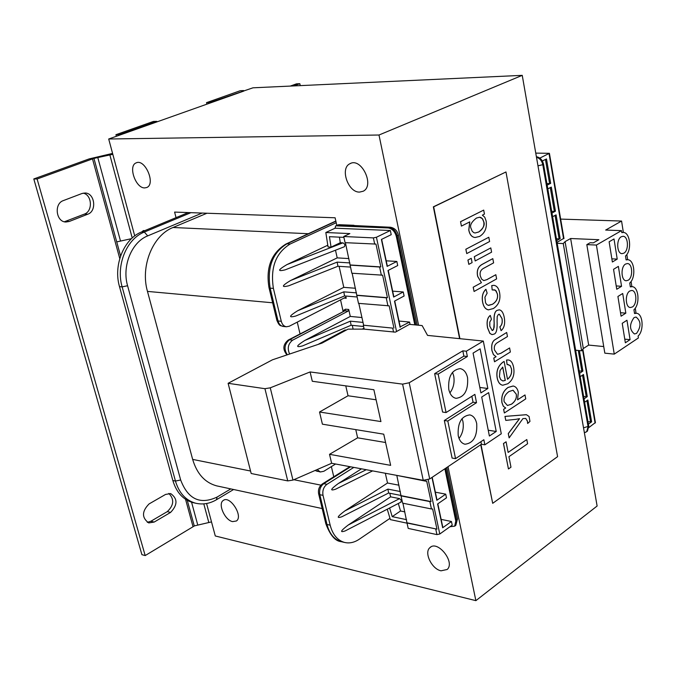 <?xml version="1.0" encoding="UTF-8"?>
<svg xmlns="http://www.w3.org/2000/svg" width="676" height="676" viewBox="0 0 676 676"><rect width="100%" height="100%" fill="white"/><g stroke="black" fill="none" stroke-linecap="round" stroke-linejoin="round"><path stroke-width="1.01" d="M483.315 341.067L501.279 433.781L484.869 444.816L481.413 444.267L429.708 478.954L423.252 480.306L331.629 463.271L292.97 480.095L287.748 480.898L251.185 473.504L228.116 383.3L272.462 359.809L321.97 343.112L348.055 329.127L364.178 329.136L395.426 332.136L409.436 324.353L422.128 325.57L427.553 335.397L483.315 341.067L466.313 351.216L462.823 350.836L409.208 382.76L402.6 384.137L310.09 371.952L270.265 387.83L264.933 388.692L228.116 383.3M310.09 371.952L312.287 381.264L373.87 389.722L380.934 421.57L319.537 412.005L348.039 395.764L376.11 399.786M345.774 385.861L348.039 395.764M319.537 412.005L322.41 424.182L383.731 434.178L390.644 465.358L329.516 454.314L357.638 437.828L385.59 442.51M355.762 429.615L357.638 437.828M331.629 463.271L329.516 454.314M462.046 418.588L462.933 421.528C463.956 427.967 462.654 433.603 459.038 438.454M458.218 435.657C457.491 422.99 461.345 416.07 469.786 414.895C473.276 415.698 475.583 418.596 476.707 423.573C477.4 436.248 473.504 443.135 465.012 444.233C461.615 443.414 459.35 440.558 458.218 435.657M452.514 372.299L453.723 376.017C454.762 382.481 453.486 388.108 449.903 392.9M448.763 389.325C447.96 376.769 451.754 369.865 460.145 368.606C463.888 369.383 466.364 372.417 467.572 377.732C468.35 390.289 464.505 397.167 456.055 398.341C452.413 397.547 449.979 394.539 448.763 389.325M463.88 356.134L467.37 356.522L438.149 374.09L434.651 373.659L463.88 356.134L462.823 350.836M438.149 374.09L446.067 412.563L442.586 412.056L434.651 373.659M446.067 412.563L474.873 394.37L476.521 402.693L447.808 421.021L444.326 420.497L473.048 402.212L471.865 396.271M467.37 356.522L466.313 351.216M473.048 402.212L476.521 402.693M447.808 421.021L455.556 458.649L452.092 458.058L444.326 420.497M455.556 458.649L483.855 439.721L484.869 444.816M481.413 444.267L480.906 441.698M487.852 388.489L480.898 392.9L473.073 353.1L480.129 348.85L487.852 388.489L479.833 387.466M496.226 431.457L489.382 436.028L481.709 397.04L488.655 392.621L496.226 431.457L488.241 430.249M362.226 329.136L363.975 328.198M410.07 324.412L409.571 322.055L400.006 326.939M336.09 225.843L338.11 224.914L389.258 227.457L388.235 227.956L336.09 225.843L335.575 225.97L335.102 228.201L325.824 232.519L349.864 233.592L343.712 236.507L373.372 237.893L376.431 237.251L390.348 230.508L391.218 234.665L381.408 239.448L387.128 266.386L396.846 261.451L397.708 265.55L387.999 270.501L393.643 297.068L403.251 291.964L404.104 296.003L394.505 301.124L400.074 327.311M364.178 329.136L363.308 325.19L392.705 328.113L393.567 332.127M340.552 299.865L343.095 311.391M300.034 333.893L297.254 322.131M333.775 476.783L331.367 466.609M217.9 486.137L216.633 485.858C204.955 482.664 196.961 473.842 192.66 459.401L147.469 291.407C140.169 266.268 152.768 235.299 173.031 227.499L206.957 213.236M385.337 473.259L387.517 483.01L344.844 510.929L387.931 489.111L388.607 493.015L341.912 516.743C336.192 518.661 337.172 516.726 344.844 510.929M441.132 519.379L451.458 521.509L442.662 527.762L437.609 503.966L446.49 497.823L445.721 494.156L435.352 492.17M398.967 485.199L387.517 483.01M389.807 493.252L390.61 496.843L348.225 525.032L399.558 498.626L390.61 496.843M399.558 498.626L401.274 500.198L400.927 502.133M398.308 503.485L400.53 510.988L392.207 516.641L406.58 519.675M404.856 511.884L400.53 510.988M451.458 521.509L452.219 525.125L439.789 534.006L436.941 534.606L408.203 528.404L407.011 523.021L436.958 529.147L432.64 508.969L431.449 508.969L429.868 501.584L431.06 501.584L426.683 481.126L425.483 481.135L425.322 480.366M449.979 526.731L454.695 526.156L455.785 521.01L456.63 520.41L445.729 468.198M388.235 227.956C392.198 228.615 394.902 231.471 396.347 236.532L414.802 324.869M444.876 468.781L455.785 521.01M335.102 228.201L390.348 230.508M344.185 246.816L344.304 246.774C345.368 245.185 344.912 243.884 342.926 242.861L340.281 242.726L339.436 237.158M348.917 258.578L337.206 257.877L335.49 250.213M396.846 261.451L386.207 260.818M355.466 288.255L343.788 287.351L339.09 266.327M403.251 291.964L392.655 291.145M344.05 298.065L346.222 298.251L345.732 296.046M361.939 317.534L350.286 316.427L348.731 309.481L345.512 309.185L342.994 310.732M409.571 322.055L399.001 321.049M353.125 329.136L352.28 325.359M535.764 153.122L549.411 153.308L539.828 158.091M595.404 422.551L588.864 427.553M563.919 238.239L557.041 242.397M542.355 160.972L546.478 158.961L550.67 183.357L547.154 185.139M547.805 188.883L551.312 187.091L555.444 211.182L551.971 213.033M552.605 216.717L556.078 214.867L560.159 238.662L556.72 240.571M575.749 350.844L576.603 350.295M579.619 373.27L582.898 371.082L579.231 371.006M580.211 376.701L583.489 374.504L587.283 396.618L583.633 396.499M584.039 398.848L587.283 396.618M584.622 402.237L587.866 399.998L591.618 421.841L587.976 421.689M588.399 424.131L591.618 421.841M536.482 157.263C539.794 158.302 541.898 160.778 542.803 164.69L543.563 164.319C542.473 159.916 540.082 157.381 536.389 156.722M543.563 164.319L588.754 426.21L587.444 431.102L586.607 431.677M389.984 518.348L359.125 539.313C354.224 542.575 349.323 543.605 344.414 542.405C337.4 540.31 332.651 534.572 330.175 525.193L323.018 495.347L319.832 494.688L326.998 524.475L330.175 525.193M346.027 530.483L345.216 530.905C339.563 532.832 340.569 530.88 348.225 525.032M342.715 516.337L341.912 516.743M336.361 488.824L335.558 489.213C329.618 491.139 330.556 489.23 338.38 483.475L366.291 469.719M361.499 468.823L338.38 483.475M350.641 466.803L323.753 483.686L326.939 484.32L353.818 467.395M326.939 484.32C323.593 486.94 322.283 490.615 323.018 495.347M396.474 475.329L425.483 481.135M429.868 501.584L401.02 495.88L402.626 503.155L431.449 508.969M188.274 212.568L141.673 231.936C123.995 238.679 113.12 265.119 119.5 286.632L122.136 286.869L175.456 481.075L172.836 480.509L119.5 286.632M194.046 502.851L192.897 502.589C183.128 499.775 176.444 492.415 172.836 480.509M350.286 316.427L304.724 340.501C296.113 346.011 295.404 347.81 302.578 345.892L303.304 345.58M289.607 354.021C287.131 348.351 288.128 343.746 292.607 340.189L348.157 311.078L348.731 309.481M318.083 344.422L345.03 329.989L346.256 330.099M317.188 469.558L320.306 471.983L323.829 471.282L335.575 464.006M387.255 509.197L390.365 519.624L407.045 523.173M389.63 507.972L392.207 516.641M445.721 494.156L436.823 500.282L431.972 477.433M407.011 523.021L402.947 503.223M401.02 495.88L396.888 475.811M363.308 325.19L392.705 328.113M358.812 303.389L363.595 325.038M352.154 273.248L358.483 303.355L389.182 305.839L393.931 328.054M345.402 242.684L351.833 273.222L382.616 275.174L387.441 297.702L386.207 297.778L387.948 305.907M343.712 236.507L345.081 242.667L375.966 244.07L380.85 266.919L379.616 267.003L381.382 275.259M436.73 499.801L436.823 500.282M442.569 527.263L442.662 527.762M401.282 495.702L431.06 501.584M407.282 522.844L436.958 529.147M537.969 165.806L542.803 164.69L588.061 426.7L586.734 431.609L585.686 432.294M454.855 526.038L455.54 525.556M455.565 525.539L456.63 520.41L457.551 519.058L446.802 467.479M336.209 222.725L290.165 244.011L286.911 243.833L335.879 221.255M273.4 288.407L281.284 321.303L278.047 320.973L270.155 288.137L273.4 288.407C270.189 267.696 275.774 252.9 290.165 244.011M346.222 298.251L345.123 297.516L289.286 326.229L286.37 326.77C283.861 326.314 282.162 324.488 281.284 321.303M343.788 287.351L297.71 310.707C288.939 316.165 288.272 317.94 295.725 316.038L296.426 315.751M337.206 257.877L290.604 280.506C281.655 285.889 281.047 287.646 288.787 285.771L289.463 285.5M327.792 245.219L286.928 264.603C277.819 269.986 277.236 271.735 285.179 269.842L285.847 269.58M356.717 295.361L386.207 297.778M350.041 265.119L379.616 267.003M343.907 237.369L329.44 236.685L331.054 247.129L340.281 242.726M325.824 232.519L328.063 246.968L331.054 247.129M357.004 295.218L387.441 297.702M350.329 264.975L380.85 266.919M302.578 345.892L351.114 325.24L350.354 321.168L304.724 340.501M295.725 316.038L344.566 295.944L343.797 291.846L297.71 310.707M288.787 285.771L337.932 266.251L337.147 262.119L290.604 280.506M550.289 187.615L554.379 211.411L555.444 211.182M554.379 211.411L551.675 211.334M555.064 215.407L559.103 238.881L560.159 238.662M559.103 238.881L556.416 238.772M545.447 159.46L549.596 183.585L550.67 183.357M549.596 183.585L546.884 183.551M144.765 230.643L143.388 230.575L141.833 231.868M398.35 234.969L398.384 235.121C397.243 230.6 394.581 227.973 390.39 227.237L389.258 227.457C393.178 228.142 395.849 231.015 397.285 236.076L415.841 324.97M335.702 225.902L339.234 224.702L353.962 225.285M352.948 225.497L390.39 227.237M560.658 219.1L621.574 221.044L605.671 230.06L621.489 230.643L596.409 245.058L586.819 244.627L590.156 242.726L593.342 242.861L598.86 239.71L570.637 238.518L565.077 241.619L563.269 243.563L557.193 243.292M617.222 259.111L612.371 262.001L609.127 241.788L614.011 238.966L617.222 259.111L611.865 258.832M621.286 236.752L623.052 236.304C628.367 236.169 629.052 250.551 623.872 253.162L622.047 253.635C616.749 253.754 616.09 239.304 621.286 236.752M586.819 244.627L604.826 353.159L614.264 354.123L638.389 337.958L638.093 336.082C644.27 330.674 642.994 313.385 636.378 313.275L634.536 313.529L633.944 309.718C640.248 304.361 638.828 286.683 632.06 286.666L630.345 286.894L629.736 283.041C636.175 277.718 634.612 259.643 627.674 259.728L626.103 259.922L625.486 256.018C632.06 250.754 630.328 232.257 623.238 232.443L621.802 232.62L621.489 230.643M621.557 286.294L616.749 289.269L613.546 269.31L618.379 266.395L621.557 286.294L616.216 285.94M625.587 264.037L627.446 263.555C632.635 263.496 633.218 277.557 628.148 280.244L626.23 280.751C621.05 280.793 620.5 266.648 625.587 264.037M625.832 313.14L621.075 316.199L617.915 296.485L622.706 293.485L625.832 313.14L620.517 312.709M629.838 290.976L631.781 290.46C636.851 290.477 637.333 304.242 632.364 306.988L630.362 307.521C625.3 307.495 624.852 293.654 629.838 290.976M630.066 339.648L625.351 342.791L622.224 323.322L626.965 320.238L630.066 339.648L624.768 339.158M634.037 317.593L636.057 317.044C641.127 321.134 641.287 326.592 636.53 333.403L634.451 333.969C629.39 329.837 629.255 324.37 634.037 317.593M621.574 221.044L623.365 232.451M626.829 254.497L627.649 259.719M631.063 281.495L631.874 286.658M635.254 308.155L636.057 313.25M596.409 245.058L614.264 354.123M575.639 350.202L581.63 350.81L583.329 348.554L588.678 345.081L603.727 346.56M563.269 243.563L581.63 350.81M565.077 241.619L583.329 348.554M570.637 238.518L588.678 345.081M448.002 466.677L475.879 600.651L215.289 535.967L206.569 503.51M134.727 235.916L108.701 139.002L378.991 135.014L418.571 325.232M176.039 217.655L174.602 212.087L335.11 217.782L336.8 225.395M441.039 570.814C431.82 569.116 423.81 552.596 429.851 547.712C437.457 539.583 455.573 562.271 447.182 569.479L441.039 570.814M359.564 192.094C348.047 192.609 339.715 168.163 349.957 163.71C361.297 156.984 375.053 185.663 363.189 191.232L359.564 192.094M144.723 187.911C135.639 188.393 127.849 165.747 136.163 162.882C144.985 158.353 156.029 184.092 146.768 187.506L144.723 187.911M232.595 521.61C224.905 520.267 217.613 503.941 223.198 500.502C229.781 494.857 243.605 516.27 236.414 520.985L232.595 521.61M475.879 600.651L597.119 506.02L522.244 75.349L252.976 87.812L209.94 102.524L206.51 102.651L240.242 90.719L243.681 90.559M522.244 75.349L378.991 135.014M459.925 338.693L433.671 206.848L505.978 171.957L433.358 206.839L459.604 338.659M480.729 444.723L492.694 503.324L480.999 444.546M108.701 139.002L243.799 91.074M210.067 103.039L209.94 102.524M300.262 85.624L299.831 83.697L293.663 85.928M290.274 86.089L296.434 83.858L299.831 83.697M206.881 104.172L206.51 102.651M112.816 154.314L93.837 158.421L37.112 178.996L33.8 178.946L89.173 158.902L112.571 153.41M116.348 136.29L115.926 134.701L119.322 134.642L119.466 135.183M116.737 241.898L131.474 238.67M120.573 255.976L93.947 158.421M37.112 178.996L145.188 555.571L194.282 525.996L187.286 500.358M63.367 200.586L81.99 193.505L84.999 193.015C94.792 192.854 97.124 211.115 87.745 214.216L69.265 221.475L65.902 222.015C56.007 222.007 53.801 203.62 63.367 200.586M149.058 503.933L165.595 494.418L170.682 493.581C177.746 498.668 177.72 504.947 170.589 512.416L154.179 522.066L148.72 522.928C141.681 517.689 141.791 511.36 149.058 503.933M33.8 178.946L141.909 554.666L145.188 555.571M147.292 522.328L150.892 521.247L167.302 511.622C173.926 505.285 174.442 499.209 168.839 493.412M64.364 221.77L84.416 214.089C92.992 211.258 92.08 194.849 83.224 193.15M194.266 525.92L211.512 521.897M115.926 134.701L153.401 121.443L156.815 121.35L119.322 134.642M156.815 121.35L156.95 121.883M486.145 221.044L484.76 217.216L482.368 215.154L484.447 214.098L483.695 210.101L460.567 221.72L461.412 226.105L469.778 221.872L468.84 230.136C469.769 234.665 471.865 237.124 475.118 237.504L479.622 236.423C484.92 233.093 487.1 227.964 486.145 221.044M478.777 231.978L475.093 232.983L473.817 232.662L472.203 231.26L471.096 228.471C469.558 225.564 471.333 222.1 476.403 218.078L479.681 217.207L480.991 217.528L482.664 218.982L483.788 221.787C485.098 224.846 483.425 228.243 478.777 231.978L478.709 231.969C482.85 229.35 484.515 225.953 483.72 221.779L482.318 218.618L479.588 217.207M475.135 232.983L478.709 231.969M461.412 226.105L460.567 221.72M460.5 221.711L483.695 210.101M475.203 237.513L475.051 237.504C471.797 237.124 469.71 234.665 468.772 230.127L469.693 221.914M489.804 326.238L489.787 322.072L491.427 319.309L490.294 315.43C487.421 317.695 486.526 321.835 487.616 327.852L489.939 333.454L492.043 334.603L493.995 334.13C496.412 333.505 497.443 329.229 497.088 321.294L497.198 316.512L498.406 314.433L499.344 314.205L502.014 318.565C502.69 322.359 501.981 325.122 499.894 326.854L501.085 330.665C504.304 327.877 505.352 323.398 504.212 317.238C503.274 312.675 501.634 310.216 499.285 309.861L497.333 310.309C494.739 311.188 493.7 315.464 494.198 323.136L494.181 327.209L492.905 330.31L492.17 330.488L489.804 326.238M492.069 334.603L489.88 333.445L487.548 327.843C486.466 321.835 487.354 317.695 490.235 315.43L490.294 315.43M501.085 330.665L499.834 326.846C501.922 325.114 502.631 322.351 501.955 318.557L499.285 314.205M492.162 330.488L493.7 329.229L494.131 323.136C493.632 315.455 494.68 311.18 497.266 310.309L499.192 309.853M499.581 292.581C498.694 288.179 496.809 285.771 493.928 285.348L491.756 285.61L492.179 289.928L495.381 290.139L497.367 293.866C498.271 298.133 496.64 301.597 492.491 304.268L488.233 305.332L486.813 304.572L485.537 302.772L484.92 297.203L487.142 293.173L485.951 289.294C482.791 292.302 481.701 296.587 482.672 302.164C483.551 306.667 485.469 309.228 488.444 309.845L493.37 308.535C498.744 305.011 500.815 299.696 499.581 292.581M488.68 305.408L492.424 304.268C496.581 301.589 498.204 298.124 497.299 293.866L496.116 290.908L493.953 289.649M491.756 285.61L492.179 289.928M491.689 285.602L493.81 285.34M488.511 309.853L488.385 309.845C485.41 309.228 483.484 306.659 482.613 302.155C481.633 296.587 482.732 292.294 485.883 289.286L485.951 289.294M507.456 336.563L506.687 332.474L494.333 340.155C492.043 342.242 491.258 345.723 491.984 350.599L493.497 354.638L496.091 356.691L493.818 358.094L494.528 361.778L510.363 352.01L509.594 347.954L500.992 353.235L497.553 354.342L494.511 350.033C493.793 346.594 494.9 344.05 497.823 342.386L507.456 336.563M494.528 361.778L493.759 358.086L496.032 356.691L493.429 354.638L491.917 350.59C491.198 345.715 491.984 342.233 494.274 340.146L506.687 332.474M497.57 354.342L500.924 353.227L509.594 347.954M473.251 287.215L474.079 291.474L496.623 278.909L495.829 274.709L486.973 279.619L483.813 280.574L481.633 279.163L480.306 275.952C479.597 272.555 480.594 270.062 483.298 268.49L493.607 262.871L492.812 258.638L482.487 264.231C478.101 266.538 476.521 270.594 477.729 276.408L481.439 282.678L473.192 287.215L481.439 282.678M483.83 280.582L486.906 279.61L495.829 274.709M473.192 287.215L474.079 291.474M481.38 282.678L477.662 276.399C476.453 270.594 478.042 266.53 482.419 264.223L492.812 258.638M518.331 392.393C517.613 388.784 515.932 386.664 513.27 386.013L508.158 387.433C503.197 390.889 501.144 395.975 501.989 402.685L503.35 406.259L505.707 407.991L503.662 409.335L504.364 412.985L525.742 398.891L525.007 394.936L517.546 399.837L518.331 392.393M504.364 412.985L503.595 409.326L505.648 407.983L503.29 406.251L501.93 402.676C501.077 395.967 503.138 390.88 508.098 387.424L513.135 385.996M507.473 405.482L511.512 404.155C515.391 401.214 516.946 397.851 516.185 394.074L512.974 390.221M516.244 394.083C517.005 397.86 515.45 401.214 511.571 404.163L507.431 405.473L504.152 401.721C503.434 397.919 505.031 394.53 508.943 391.573L513.067 390.229L516.185 394.074M517.571 399.769L525.007 394.936M474.341 256.669L475.169 260.961L491.596 252.156L490.801 247.906L474.282 256.669L490.801 247.906M474.282 256.669L475.169 260.961M515.796 419.348L519.565 418.672L508.318 433.612L509.138 437.879L522.894 418.613L525.725 418.436L527.449 421.089L527.643 423.472L529.959 421.41L529.08 416.5L526.443 414.709L505.014 416.408L505.783 420.396L515.796 419.348M509.138 437.879L508.259 433.603L519.481 418.697M527.643 423.472L527.381 421.08L525.725 418.436M505.783 420.396L504.955 416.399L526.325 414.692M467.986 260.049L468.823 264.367L472.085 262.618L471.248 258.316L467.927 260.049L471.248 258.316M467.927 260.049L468.823 264.367M508.124 452.43L506.079 441.8L503.519 443.54L508.445 468.958L510.972 467.184L508.943 456.68L527.593 443.743L526.807 439.544L508.124 452.43M508.445 468.958L503.459 443.532L506.079 441.8M508.115 452.388L526.807 439.544M465.899 249.25L466.736 253.585L489.601 241.526L488.799 237.251L465.832 249.25L488.799 237.251M465.832 249.25L466.736 253.585M504.127 361.449L503.409 361.863C498.144 365.648 496.083 371.006 497.232 377.935C498.094 382.244 499.919 384.678 502.724 385.235L507.752 383.765C512.881 380.149 514.842 374.681 513.625 367.355C512.721 362.792 510.938 360.325 508.284 359.962L506.603 360.021L507.051 364.449L510.017 365.446L511.462 368.724C512.205 372.975 510.887 376.49 507.515 379.27L504.127 361.449L503.409 361.863M502.792 385.244L502.665 385.227C499.86 384.669 498.026 382.236 497.173 377.935C496.023 370.997 498.077 365.64 503.35 361.854M502.75 367.076L505.285 380.427L502.876 380.96L500.688 379.582L499.437 376.524L500.029 370.499L502.75 367.076M502.91 380.96L505.225 380.419L502.69 367.119M507.051 364.449L506.535 360.021L508.158 359.945M507.499 379.219C510.845 376.439 512.138 372.941 511.402 368.716L510.203 365.733L507.921 364.457M505.978 171.957L557.59 456.655L492.694 503.324M423.252 480.306L402.6 384.137M429.708 478.954L409.208 382.76M292.97 480.095L270.265 387.83M287.748 480.898L264.933 388.692M376.431 237.251L396.55 331.502M320.931 485.148L293.849 479.715M250.551 471.02L192.66 459.401M147.469 291.407L272.639 302.789M308.34 233.719L173.031 227.499M563.59 238.755L549.039 153.629M595.1 423.1L582.535 349.602M579.383 350.582L582.898 371.082M436.941 534.606L435.767 529.139M230.795 488.909L217.08 497.071C200.147 504.947 188.012 499.251 180.661 479.985L127.587 285.737C121.824 266.141 131.668 242.076 147.723 235.882L202.158 213.058M192.897 502.589L195.508 503.189C185.739 500.375 179.055 492.998 175.456 481.075L180.661 479.985M318.675 493.979L325.79 523.537L326.998 524.475C329.474 533.846 334.223 539.575 341.245 541.67L342.081 541.865M315.219 470.412L317.331 471.409M323.753 483.686C320.407 486.297 319.097 489.973 319.832 494.688L318.624 493.793C317.94 489.72 319.165 486.45 322.308 483.974L323.753 483.686M396.347 236.532L398.384 235.121L417.134 325.088M428.195 479.707L439.789 534.006M387.931 489.111L400.361 491.545M373.372 237.893L374.715 244.163M583.532 427.832L588.754 426.21M586.261 396.829L582.535 375.146M581.875 371.301L578.293 350.472M590.596 422.052L586.92 400.648M127.587 285.737L122.136 286.869C115.757 265.313 126.64 238.822 144.326 232.062L141.673 231.936M217.08 497.071L216.464 499.733M457.5 518.813L455.827 525.252M190.945 212.661L144.326 232.062L147.723 235.882M270.155 288.137C266.935 267.476 272.521 252.706 286.911 243.833L285.906 244.061C271.355 253.111 265.71 267.62 268.98 287.57L270.155 288.137M292.607 340.189L289.379 339.825L344.929 310.783L348.157 311.078M343.78 331.426L343.645 330.826L344.684 330.936M287.325 354.79C283.717 349.154 284.402 344.168 289.379 339.825L288.187 340.087C282.881 344.54 282.483 349.475 286.979 354.917M283.337 326.457L283.143 326.432C280.625 325.976 278.926 324.15 278.047 320.973L276.873 320.348L269.014 287.706M356.489 292.869L343.797 291.846M363.012 322.41L350.354 321.168M349.872 262.913L337.147 262.119M342.926 242.861L286.928 264.603M288.475 339.935L344.929 310.783L345.512 309.185M109.875 154.973L132.217 237.977M120.472 240.91L97.766 157.432M92.511 158.902L119.753 258.553M185.554 499.302L193.023 526.655M203.797 503.882L208.825 522.573M197.713 524.838L191.561 502.2M87.745 214.216L84.416 214.089M69.265 221.475L65.952 221.322M154.179 522.066L150.892 521.247M170.589 512.416L167.302 511.622M216.633 485.858L322.182 508.555M595.421 422.644L582.873 349.162M563.978 238.543L549.411 153.308M325.832 523.731C330.108 535.223 335.245 541.197 341.245 541.67L344.414 542.405M320.306 471.983L315.016 470.504M335.558 489.213L372.603 470.893M388.59 493.015L401.24 495.508M345.216 530.905L401.071 502.065M442.856 527.483L437.828 503.814M437.017 500.012L432.192 477.281M195.508 503.189C202.758 504.879 209.805 503.688 216.65 499.623L233.6 489.508M349.898 466.668L322.604 483.788M586.717 431.618L587.444 431.102M455.573 525.522L454.695 526.156M584.394 432.792L586.709 431.592M286.37 326.77L283.143 326.432C280.616 325.055 280.016 327.421 276.906 320.492M351.097 325.24L363.595 326.491M344.549 295.944L357.08 296.984M337.915 266.251L350.472 267.071M285.179 269.842L344.304 246.774M381.644 239.329L387.348 266.183M394.742 300.997L400.285 327.091M388.244 270.383L393.863 296.849M286.159 243.943L335.837 221.044M342.656 331.265L342.808 331.941M337.721 224.973L338.946 224.702M623.111 232.443L621.768 232.392M627.539 259.719L626.052 259.643M631.916 286.658L630.294 286.548M636.234 313.267L634.477 313.123M223.198 500.502L223.807 500.139M349.957 163.71L350.869 163.313M429.851 547.712L430.975 546.901"/></g></svg>
